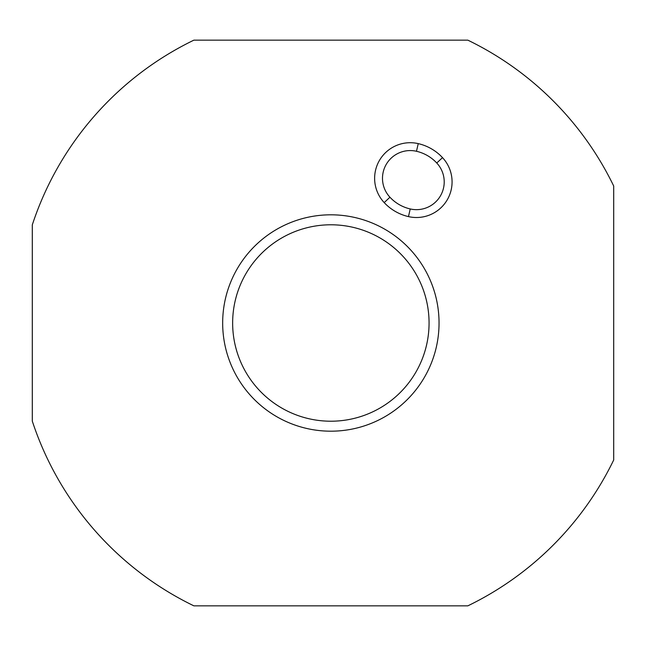 <?xml version="1.0" encoding="UTF-8"?>
<svg xmlns="http://www.w3.org/2000/svg" width="646" height="646" viewBox="0 0 646 646"><rect width="100%" height="100%" fill="white"/><g stroke="black" fill="none" stroke-linecap="round" stroke-linejoin="round"><path stroke-width="0.97" d="M193.873 40.157A314.271 314.271 0 0 0 32.3 224.873L32.3 421.127A314.271 314.271 0 0 0 193.873 605.843L467.841 605.843A314.271 314.271 0 0 0 613.7 459.984L613.7 186.016A314.271 314.271 0 0 0 467.841 40.157L193.873 40.157M439.046 323A108.189 108.189 0 0 1 276.763 416.694A108.189 108.189 0 0 1 276.763 229.306A108.189 108.189 0 0 1 439.046 323M429.065 323A98.208 98.208 0 0 1 281.753 408.054A98.208 98.208 0 0 1 281.753 237.946A98.208 98.208 0 0 1 429.065 323A98.208 98.208 0 0 0 281.753 237.946A98.208 98.208 0 0 0 281.753 408.054A98.208 98.208 0 0 0 429.065 323M408.466 216.604A47.925 47.925 0 0 1 384.192 202.594A35.603 35.603 0 0 1 418.245 143.622A47.925 47.925 0 0 1 442.51 157.632A35.603 35.603 0 0 1 408.466 216.604L410.226 208.949A27.746 27.746 0 0 0 436.761 162.994A40.068 40.068 0 0 0 416.476 151.277A27.746 27.746 0 0 0 389.942 197.232A40.068 40.068 0 0 0 410.226 208.949M384.192 202.594L389.942 197.232M418.245 143.622L416.476 151.277M436.761 162.994L442.51 157.632"/></g></svg>
